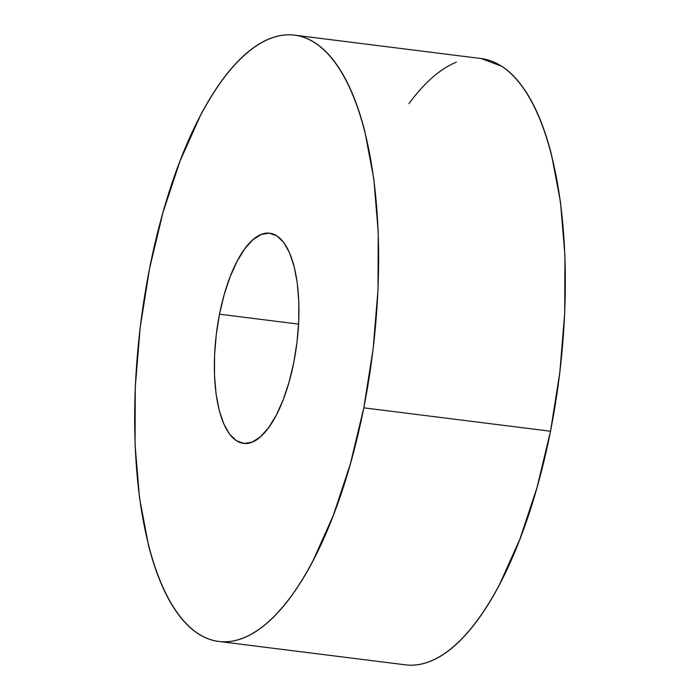 <?xml version="1.0" encoding="UTF-8"?>
<svg xmlns="http://www.w3.org/2000/svg" width="700" height="700" viewBox="0 0 700 700"><rect width="100%" height="100%" fill="white"/><g stroke="black" fill="none" stroke-linecap="round" stroke-linejoin="round"><path stroke-width="1.05" d="M219.502 314.195A105.91 40.53 97.1 0 1 269.815 233.214A105.91 40.53 97.1 0 1 293.79 362.408L297.027 341.967L298.716 321.379L298.795 301.446L297.246 282.931L294.14 266.543L289.59 252.91L283.78 242.559L276.92 235.891L269.29 233.152L261.17 234.465L252.875 239.759L244.72 248.841L237.029 261.363L230.09 276.841L224.175 294.683L219.502 314.195L216.265 334.635L214.567 355.224L214.498 375.156L216.046 393.671L219.153 410.06L223.702 423.692L229.513 434.044L236.373 440.711L244.002 443.441L252.123 442.137L260.418 436.844L268.572 427.761L276.264 415.24L283.203 399.761L289.118 381.92L293.79 362.408A105.91 40.53 97.1 0 1 243.477 443.389A105.91 40.53 97.1 0 1 219.502 314.195L298.585 324.109L219.502 314.195M363.79 407.838A305.506 116.909 97.1 0 1 218.654 641.436A305.506 116.909 97.1 0 1 149.502 268.765L162.977 212.468L180.049 161.009L200.06 116.357C207.165 102.769 214.559 90.729 222.25 80.246C229.941 69.755 237.773 61.022 245.761 54.04C253.741 47.066 261.713 41.974 269.684 38.762C277.655 35.56 285.46 34.309 293.116 35C300.764 35.691 308.105 38.325 315.14 42.893C322.175 47.451 328.764 53.874 334.915 62.134C341.066 70.394 346.658 80.343 351.689 91.989C356.72 103.626 361.086 116.734 364.805 131.311L373.765 178.588L378.227 231.998L378.017 289.494L373.135 348.871L363.79 407.838L350.315 464.135L333.244 515.594L313.233 560.236C306.127 573.834 298.734 585.874 291.043 596.356C283.351 606.847 275.52 615.58 267.531 622.562C259.551 629.536 251.571 634.629 243.609 637.84C235.638 641.043 227.824 642.294 220.176 641.602C212.529 640.911 205.188 638.278 198.153 633.71C191.117 629.142 184.529 622.729 178.377 614.469C172.226 606.209 166.635 596.26 161.604 584.614C156.572 572.976 152.206 559.869 148.487 545.291L139.528 498.015L135.065 444.605L135.275 387.109L140.157 327.731L149.502 268.765A305.506 116.909 97.1 0 1 294.639 35.166A305.506 116.909 97.1 0 1 363.79 407.838L550.497 431.235L363.79 407.838M218.654 641.436L405.361 664.834A305.506 116.909 -82.9 0 0 550.497 431.235L537.023 487.532L519.951 538.991L499.94 583.642C492.835 597.231 485.441 609.271 477.75 619.754C470.059 630.245 462.227 638.977 454.239 645.96C446.259 652.934 438.287 658.026 430.316 661.238C422.345 664.44 414.54 665.691 406.884 665M408.957 103.644C416.649 93.152 424.48 84.42 432.469 77.438C440.449 70.464 448.429 65.371 456.391 62.16M481.215 58.546L501.847 66.29C508.883 70.858 515.471 77.271 521.622 85.531C527.774 93.791 533.365 103.74 538.396 115.386C543.428 127.024 547.794 140.131 551.512 154.709L560.472 201.985L564.935 255.395L564.725 312.891L559.843 372.269L550.497 431.235A305.506 116.909 -82.9 0 0 481.346 58.564L294.639 35.166"/></g></svg>

